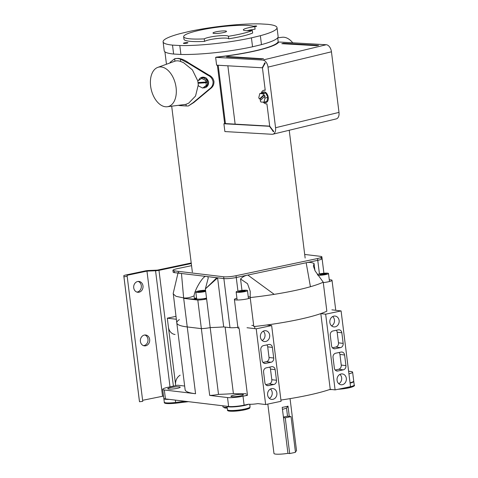 <?xml version="1.0" encoding="UTF-8"?>
<svg xmlns="http://www.w3.org/2000/svg" width="478" height="478" viewBox="0 0 478 478"><rect width="100%" height="100%" fill="white"/><g stroke="black" fill="none" stroke-linecap="round" stroke-linejoin="round"><path stroke-width="0.72" d="M236.036 275.716L236.257 277.497A9.094 1.315 172.9 0 1 223.865 278.566L223.644 276.78A9.094 1.315 -7.1 0 0 236.036 275.716L317.523 258.538A9.094 1.315 -7.1 0 0 321.873 256.853A9.094 1.315 -7.1 0 0 320.565 256.351L304.695 254.451M237.96 291.138L236.257 277.497L317.75 260.325L317.523 258.538M223.644 276.78L174.231 270.859A9.094 1.315 -7.1 0 1 172.928 270.357A9.094 1.315 -7.1 0 1 177.272 268.672L191.553 265.666M310.425 286.716A72.74 10.498 172.9 0 1 274.211 294.352A72.74 10.498 172.9 0 1 250.197 297.561L253.812 326.576A72.74 10.498 172.9 0 0 326.844 311.184L323.23 282.169C320.105 283.651 315.839 285.169 310.425 286.716L306.171 262.763L236.257 277.497A9.094 1.315 172.9 0 1 223.865 278.566L174.452 272.645A9.094 1.315 172.9 0 1 173.15 272.143L172.928 270.357M320.786 258.138A9.094 1.315 172.9 0 1 322.094 258.64A9.094 1.315 172.9 0 1 317.75 260.325L306.171 262.763C308.908 262.087 311.531 262.326 314.046 263.498L313.401 266.127L315.139 270.936L323.23 282.169M317.404 274.623A5.712 0.825 172.9 0 1 322.118 273.464A5.712 0.825 172.9 0 1 327.681 273.183A5.712 0.825 172.9 0 1 328.5 273.494A5.712 0.825 172.9 0 1 324.407 274.808A5.712 0.825 172.9 0 1 317.99 275.22A5.712 0.825 172.9 0 1 317.798 275.197M323.128 274.497L323.038 273.798L324.114 273.571L325.136 273.53L325.225 274.264L325.136 273.53M325.165 273.709L326.611 273.709L325.213 274.061M325.243 274.241L319.919 274.629M323.038 273.798L320.941 274.055L321.013 274.581M320.971 274.235L319.896 274.462M246.654 290.26A5.712 0.825 172.9 0 1 247.479 290.576A5.712 0.825 172.9 0 1 243.386 291.885A5.712 0.825 172.9 0 1 236.963 292.303A5.712 0.825 172.9 0 1 236.144 291.986A5.712 0.825 172.9 0 1 240.237 290.672A5.712 0.825 172.9 0 1 246.654 290.26M241.844 291.634L241.754 290.929L243.756 290.624L243.947 291.395L243.882 290.845L245.334 290.839L243.935 291.192M238.636 291.765L243.959 291.371M241.754 290.929L239.657 291.186L239.729 291.717M239.687 291.371L238.612 291.592M248.644 404.209A11.364 1.643 172.9 0 1 236.395 406.67A11.364 1.643 172.9 0 1 227.068 406.294M353.684 381.271A11.364 1.643 172.9 0 1 353.774 381.444A11.364 1.643 172.9 0 1 350.093 383.141M169.224 399.369A11.364 1.643 172.9 0 1 163.852 398.64A11.364 1.643 172.9 0 1 163.9 398.455M289.28 416.41L288.001 406.145A11.364 1.643 -7.1 0 1 282.211 407.364L287.935 453.347L289.692 453.556L295.482 452.337L291.036 416.619L285.247 417.844L289.692 453.556M283.49 417.629L285.247 417.844M283.418 417.067L287.523 416.201L291.036 416.619M263.318 58.573L261.574 58.991L226.482 56.924L228.484 56.565L263.3 58.788M264.615 64.297L264.035 64.44C264.914 61.584 265.882 62.893 264.25 64.727C265.882 62.893 264.914 61.584 264.035 64.44L262.249 67.78L216.606 65.157L215.638 57.342L262.81 60.061A6.937 4.242 -103.6 0 1 268.015 67.117L275.561 127.722A6.937 4.242 76.4 0 1 272.836 134.216A6.937 4.242 76.4 0 1 272.054 134.282L224.881 131.564L223.907 123.754L224.78 123.545L269.706 126.126M279.074 42.016L326.247 44.735L262.81 60.061M281.781 43.689L283.532 43.265L318.623 45.35L316.621 45.697L281.781 43.689M326.247 44.735A6.937 4.242 -103.6 0 1 331.451 51.797L338.998 112.396A6.937 4.242 76.4 0 1 336.273 118.891L272.836 134.216M223.907 123.754L269.837 126.312M264.25 64.727L262.464 68.073L265.23 90.282L264.519 90.24A6.937 4.242 -103.6 0 0 263.742 90.312A6.937 4.242 -103.6 0 0 261.233 93.216M263.253 102.149A6.937 4.242 -103.6 0 0 266.216 103.863L266.927 103.905L269.694 126.114L272.346 129.711C274.462 131.761 273.81 132.98 272.203 129.98L269.55 126.383M272.346 129.711C274.462 131.761 273.81 132.98 272.203 129.98L272.556 129.897M265.2 90.025A6.937 4.242 -103.6 0 0 264.615 90.097L263.742 90.312M262.249 67.78L262.673 67.679M277.82 42.255L278.62 42.297A57.736 8.335 172.9 0 1 217.173 57.145L216.379 57.097A56.828 8.204 172.9 0 0 277.82 42.255M224.654 123.575L217.382 65.199L224.654 123.575M225.449 123.581L218.183 65.247M183.916 43.444A2.271 0.329 172.9 0 1 183.409 43.307A2.271 0.329 172.9 0 1 184.884 42.805A2.271 0.329 172.9 0 1 187.412 42.602A2.271 0.329 172.9 0 1 187.92 42.745A2.271 0.329 172.9 0 1 186.438 43.241A2.271 0.329 172.9 0 1 183.916 43.444M253.519 26.218A2.271 0.329 172.9 0 1 256.196 25.985A2.271 0.329 172.9 0 1 256.704 26.123A2.271 0.329 172.9 0 1 254.792 26.69M176.089 87.599A20.291 12.416 -103.6 0 0 157.782 67.386A20.291 12.416 -103.6 0 0 150.618 86.13A20.291 12.416 -103.6 0 0 167.288 106.737A20.291 12.416 -103.6 0 0 176.089 87.599M197.82 80.985L192.401 69.884L183.654 62.732L180.66 61.477L180.367 59.105A24.647 15.081 -103.6 0 0 174.691 58.77A24.647 15.081 -103.6 0 0 174.619 58.788L174.912 61.16L173.914 61.543M175.426 61.035A22.275 13.635 -103.6 0 0 174.715 61.256L157.782 67.386M198.346 82.533A5.455 4.995 -116.5 0 0 198.376 82.843A5.455 4.995 -116.5 0 0 198.412 83.1M203.132 87.838A5.455 4.995 -116.5 0 0 205.857 87.396A5.455 4.995 -116.5 0 0 208.468 82.186A5.455 4.995 -116.5 0 0 200.987 77.633A5.455 4.995 -116.5 0 0 198.615 80.406M201.095 77.579L205.946 77.8L208.749 82.049L205.857 87.396M188.26 106.008L193.154 102.656L209.597 88.866C212.029 87.127 213.182 84.731 213.057 81.678C212.435 78.685 210.714 76.534 207.9 75.225L208.749 75.022C211.587 76.313 213.319 78.458 213.965 81.457C214.078 84.522 212.907 86.924 210.451 88.663L193.877 102.483L188.26 106.008A57.736 8.335 172.9 0 1 186.205 105.961L185.996 104.306L188.691 103.164L195.544 96.018L198.274 84.935M207.9 75.225L188.242 63.221L188.965 63.048C185.04 60.168 181.383 58.615 178.001 58.388L174.691 58.77M188.965 63.048L208.749 75.022M183.654 36.698L183.964 39.208A36.37 5.252 172.9 0 0 192.096 41.472A36.37 5.252 172.9 0 0 204.56 41.383L204.249 38.873A36.37 5.252 172.9 0 1 191.78 38.957A36.37 5.252 172.9 0 1 183.654 36.698A36.37 5.252 172.9 0 1 207.321 28.752A36.37 5.252 172.9 0 1 247.706 25.448A36.37 5.252 172.9 0 1 254.786 26.66L255.097 29.176A12.416 1.792 172.9 0 0 247.09 30.7M204.249 38.873A12.416 1.792 172.9 0 1 213.588 36.448A12.416 1.792 172.9 0 1 225.658 35.605A12.416 1.792 172.9 0 1 228.4 36.286L228.717 38.796A12.416 1.792 172.9 0 0 225.969 38.115A12.416 1.792 172.9 0 0 213.905 38.963A12.416 1.792 172.9 0 0 204.56 41.383M214.502 33.472A6.817 0.986 172.9 0 1 212.973 33.048A6.817 0.986 172.9 0 1 217.412 31.554A6.817 0.986 172.9 0 1 224.983 30.939A6.817 0.986 172.9 0 1 226.512 31.363A6.817 0.986 172.9 0 1 222.073 32.851A6.817 0.986 172.9 0 1 214.502 33.472M277.013 27.622A57.396 8.287 172.9 0 0 267.602 24.318L260.307 23.9A57.396 8.287 172.9 0 0 188.679 31.572L179.746 33.729A57.396 8.287 172.9 0 0 163.1 41.807L164.211 50.74A57.396 8.287 172.9 0 0 173.622 54.038L180.911 54.456A57.396 8.287 172.9 0 0 252.545 46.784L261.472 44.627A57.396 8.287 172.9 0 0 278.124 36.549L277.013 27.622A57.396 8.287 172.9 0 1 260.361 35.701L261.472 44.627M260.361 35.701L251.434 37.858A57.396 8.287 172.9 0 1 179.8 45.53L172.51 45.111A57.396 8.287 172.9 0 1 163.1 41.807M228.4 36.286A36.37 5.252 172.9 0 0 252.348 30.502L252.659 33.012A36.37 5.252 172.9 0 1 228.717 38.796M252.348 30.502A12.416 1.792 172.9 0 1 243.338 29.893A12.416 1.792 172.9 0 1 254.786 26.66M198.167 83.22L198.107 82.718M188.242 63.221L180.367 59.105M174.619 58.788L170.305 62.17L169.833 63.024M178.641 105.291L178.909 105.477A57.736 8.335 172.9 0 0 180.451 105.632L186.205 105.961M180.385 105.07L180.451 105.632M180.66 61.477A22.275 13.635 -103.6 0 0 175.253 61.07A22.275 13.635 -103.6 0 0 174.912 61.16M183.982 104.61A22.275 13.635 -103.6 0 0 185.715 104.383A22.275 13.635 -103.6 0 0 185.996 104.306M167.288 106.737L185.153 104.461A22.275 13.635 -103.6 0 0 185.888 104.335M172.51 45.111L173.622 54.038M179.8 45.53L180.911 54.456M251.434 37.858L252.545 46.784M204.028 87.39L207.703 84.696L207.099 79.82L202.815 77.639L197.784 81.009L197.976 82.557L205.934 82.037L206.753 81.63L206.843 82.347L198.884 82.861L198.065 83.274L198.394 85.891L202.672 88.066L204.028 87.39M198.836 82.503L198.884 82.861M205.934 82.037L205.743 80.495L207.099 79.82M202.672 88.066L206.347 85.371L206.024 82.754L206.843 82.347M206.347 85.371L207.703 84.696M205.743 80.495L201.459 78.314M206.024 82.754L198.065 83.274M235.134 124.137L227.863 65.803L235.134 124.137M292.757 42.805A20.291 12.416 -103.6 0 0 282.163 37.266L277.712 37.834M263.976 102.19L265.003 98.056L264.346 96.687L260.193 100.643L260.857 102.011L263.976 102.19L266.838 101.497L267.871 97.363L265.786 93.049L262.673 92.869L259.805 93.563L258.771 97.697L259.435 99.066L260.235 98.868L260.809 100.057M260.235 98.868L264.388 94.913L263.581 95.11L262.924 93.742L265.786 93.049M259.435 99.066L263.581 95.11M264.346 96.687L265.147 96.496L264.388 94.913M265.003 98.056L267.871 97.363M262.924 93.742L259.805 93.563M264.22 102.131A5.455 3.34 -103.6 0 0 266.091 102.489A5.455 3.34 -103.6 0 0 268.236 97.381A5.455 3.34 -103.6 0 0 263.527 91.884A5.455 3.34 -103.6 0 0 262.058 93.019M205.683 291.389A5.712 0.825 172.9 0 1 196.619 292.369A5.712 0.825 172.9 0 1 195.801 292.052A5.712 0.825 172.9 0 1 199.296 290.845A5.712 0.825 172.9 0 1 205.54 290.271M247.024 327.723L256.214 328.822L265.643 404.537L257.899 403.611A8.365 1.207 172.9 0 1 248.596 404.203L244.121 405.147A11.364 1.643 172.9 0 1 228.627 406.479L227.516 397.553L209.687 395.42L201.363 328.631A8.365 1.207 -7.1 0 0 210.189 327.579A72.74 10.498 -7.1 0 0 223.704 326.922L217.598 277.879L207.757 276.637L208.235 278.029L205.373 288.909L206.574 298.565A72.74 10.498 -7.1 0 1 204.01 298.625A5.712 0.825 172.9 0 0 206.514 298.081A5.712 0.825 172.9 0 1 197.45 299.061A5.712 0.825 172.9 0 1 196.631 298.75L195.801 292.052M198.227 292.028A3.818 0.55 172.9 0 1 197.677 291.819A3.818 0.55 172.9 0 1 200.413 290.941A3.818 0.55 172.9 0 1 204.704 290.66A3.818 0.55 172.9 0 1 205.253 290.875A3.818 0.55 172.9 0 1 202.517 291.753A3.818 0.55 172.9 0 1 198.227 292.028M204.68 290.666A3.788 0.55 172.9 0 1 205.223 290.875A3.788 0.55 172.9 0 1 202.511 291.747A3.788 0.55 172.9 0 1 198.251 292.022A3.788 0.55 172.9 0 1 197.707 291.813A3.788 0.55 172.9 0 1 200.419 290.941A3.788 0.55 172.9 0 1 204.68 290.666M203.586 291.257L201.519 291.694L201.411 290.994L203.413 290.69L203.604 291.461L204.889 290.869L203.538 290.911L203.604 291.461M201.519 291.694L198.286 291.831M201.411 290.994L199.314 291.251L199.386 291.783M199.338 291.431L198.268 291.658M329.282 279.761A8.365 1.207 172.9 0 1 330.824 279.845A8.365 1.207 172.9 0 1 332.025 280.311A8.365 1.207 172.9 0 1 323.283 282.612M248.255 296.844A8.365 1.207 172.9 0 1 249.797 296.928A8.365 1.207 172.9 0 1 250.269 296.999M250.251 298.009A8.365 1.207 172.9 0 1 243.188 299.581A8.365 1.207 172.9 0 1 235.6 299.921A8.365 1.207 172.9 0 1 234.399 299.455A8.365 1.207 172.9 0 1 236.921 298.254M246.278 394.816A8.365 1.207 -7.1 0 0 247.479 395.276L239.167 328.494A8.365 1.207 -7.1 0 1 239.155 328.488A8.365 1.207 -7.1 0 1 237.954 328.028L234.399 299.455M269.67 335.15A5.455 4.666 96.8 0 0 265.69 330.71A5.455 4.666 96.8 0 0 260.414 337.104A5.455 4.666 96.8 0 0 264.394 341.543A5.455 4.666 96.8 0 0 269.67 335.15M262.141 340.521A5.455 4.666 96.8 0 0 264.991 334.588A5.455 4.666 96.8 0 0 263.264 331.17M276.876 393.006A5.455 4.666 96.8 0 0 272.896 388.566A5.455 4.666 96.8 0 0 267.62 394.959A5.455 4.666 96.8 0 0 271.6 399.399A5.455 4.666 96.8 0 0 276.876 393.006M269.347 398.377A5.455 4.666 96.8 0 0 272.197 392.444A5.455 4.666 96.8 0 0 270.47 389.026M339.123 320.511A5.455 4.666 96.8 0 0 335.144 316.072A5.455 4.666 96.8 0 0 329.862 322.465A5.455 4.666 96.8 0 0 333.841 326.904A5.455 4.666 96.8 0 0 339.123 320.511M331.595 325.882A5.455 4.666 96.8 0 0 334.445 319.949A5.455 4.666 96.8 0 0 332.712 316.532M346.329 378.367A5.455 4.666 96.8 0 0 342.35 373.927A5.455 4.666 96.8 0 0 337.068 380.321A5.455 4.666 96.8 0 0 341.053 384.76A5.455 4.666 96.8 0 0 346.329 378.367M338.8 383.738A5.455 4.666 96.8 0 0 341.65 377.805A5.455 4.666 96.8 0 0 339.918 374.388M168.65 389.074A6.274 0.908 172.9 0 1 167.754 388.728A6.274 0.908 172.9 0 1 172.247 387.288A6.274 0.908 172.9 0 1 179.304 386.827A6.274 0.908 172.9 0 1 180.2 387.174A6.274 0.908 172.9 0 1 175.707 388.62A6.274 0.908 172.9 0 1 168.65 389.074M231.836 396.644A6.274 0.908 172.9 0 1 230.934 396.298A6.274 0.908 172.9 0 1 235.433 394.852A6.274 0.908 172.9 0 1 242.483 394.398A6.274 0.908 172.9 0 1 243.386 394.744A6.274 0.908 172.9 0 1 238.892 396.184A6.274 0.908 172.9 0 1 231.836 396.644M175.719 385.65L167.312 318.175L175.976 316.352M167.312 318.175L176.34 319.256M179.352 319.621A72.74 10.498 -7.1 0 0 176.794 322.919A72.74 10.498 -7.1 0 0 187.245 326.94A72.74 10.498 172.9 0 1 176.794 322.919L173.227 293.283M204.01 298.625L204.064 299.073A72.74 10.498 172.9 0 0 206.633 299.007A8.365 1.207 172.9 0 1 197.808 300.059L201.363 328.631L187.245 326.94L201.363 328.631A8.365 1.207 -7.1 0 0 210.189 327.579L218.506 394.368A72.74 10.498 -7.1 0 0 233.401 393.609L225.12 327.089M256.214 328.822L271.647 325.572L266.796 324.992A72.74 10.498 172.9 0 0 320.816 313.604L325.661 314.183L341.095 310.933L331.905 309.834M227.516 397.553A11.364 1.643 -7.1 0 0 243.009 396.22L247.484 395.276A8.365 1.207 -7.1 0 0 247.484 395.276M280.921 400.044A72.74 10.498 172.9 0 0 330.244 389.319L335.096 389.899L350.529 386.648L341.095 310.933M228.627 406.479L165.442 398.915A11.364 1.643 172.9 0 1 163.811 398.288L162.699 389.355A11.364 1.643 -7.1 0 0 164.33 389.982L195.562 393.729L183.683 298.368A72.74 10.498 172.9 0 0 196.709 299.103L196.673 298.828M348.934 373.856A11.364 1.643 -7.1 0 0 352.615 372.159L353.726 381.085A11.364 1.643 172.9 0 1 350.045 382.788M265.643 404.537L281.076 401.287L271.647 325.572M352.615 372.159A11.364 1.643 -7.1 0 0 350.983 371.525L348.611 371.245M184.657 386.045L177.774 385.22L168.131 387.252A11.364 1.643 -7.1 0 0 162.699 389.355M338.484 342.834L343.162 343.395L341.836 332.766A3.639 3.113 -83.2 0 0 339.183 329.808A3.639 3.113 -83.2 0 0 338.305 329.844L332.903 330.985A3.639 3.113 -83.2 0 0 330.262 335.209L331.583 345.833A3.639 3.113 -83.2 0 0 334.242 348.791A3.639 3.113 -83.2 0 0 335.114 348.755L340.521 347.614L335.837 347.052A3.639 3.113 96.8 0 0 338.484 342.834L337.157 332.204A3.639 3.113 96.8 0 0 336.333 330.262M343.162 343.395A3.639 3.113 -83.2 0 1 340.521 347.614M336.165 370.779L337.886 370.982L343.288 369.847L338.609 369.285A3.639 3.113 96.8 0 0 341.25 365.067L339.93 354.437A3.639 3.113 96.8 0 0 339.099 352.495M337.886 370.982A3.639 3.113 -83.2 0 1 337.008 371.024A3.639 3.113 -83.2 0 1 334.355 368.066L333.029 357.436A3.639 3.113 -83.2 0 1 335.675 353.218L341.077 352.077A3.639 3.113 -83.2 0 1 341.949 352.041A3.639 3.113 -83.2 0 1 344.608 354.999L339.93 354.437M341.25 365.067L345.929 365.622L344.608 354.999M345.929 365.622A3.639 3.113 -83.2 0 1 343.288 369.847M335.096 389.899L325.661 314.183M330.244 389.319L320.816 313.604M262.96 362.414L266.389 361.691A3.639 3.113 96.8 0 0 269.03 357.472L273.709 358.034L272.388 347.404L267.71 346.843A3.639 3.113 96.8 0 0 266.885 344.901M273.709 358.034A3.639 3.113 -83.2 0 1 271.068 362.252L266.389 361.691M263.946 363.184L265.666 363.394L271.068 362.252M265.666 363.394A3.639 3.113 -83.2 0 1 264.788 363.429A3.639 3.113 -83.2 0 1 262.135 360.472L260.809 349.848A3.639 3.113 -83.2 0 1 263.456 345.624L268.857 344.483A3.639 3.113 -83.2 0 1 269.729 344.447A3.639 3.113 -83.2 0 1 272.388 347.404M265.726 384.647L269.156 383.924A3.639 3.113 96.8 0 0 271.803 379.705L276.481 380.261L275.155 369.637L270.476 369.076A3.639 3.113 96.8 0 0 269.652 367.134M276.481 380.261A3.639 3.113 -83.2 0 1 273.834 384.485L269.156 383.924M266.712 385.417L268.433 385.621L273.834 384.485M268.433 385.621A3.639 3.113 -83.2 0 1 267.561 385.662A3.639 3.113 -83.2 0 1 264.902 382.705L263.581 372.075A3.639 3.113 -83.2 0 1 266.222 367.857L271.624 366.716A3.639 3.113 -83.2 0 1 272.502 366.68A3.639 3.113 -83.2 0 1 275.155 369.637M335.18 370.008L338.609 369.285M271.803 379.705L270.476 369.076M332.413 347.775L335.837 347.052M269.03 357.472L267.71 346.843M176.794 322.919L185.111 389.701A72.74 10.498 -7.1 0 0 195.562 393.729M209.687 395.42A8.365 1.207 -7.1 0 0 218.506 394.368M233.401 393.609A56.828 8.204 -7.1 0 0 246.134 393.705M175.629 384.963A9.094 7.773 -83.2 0 1 180.158 375.194A9.094 7.773 -83.2 0 0 175.629 384.963M144.828 335A5.455 4.666 -83.2 0 1 147.977 339.249A5.455 4.666 -83.2 0 1 143.549 345.654M140.401 341.4A5.455 4.666 -83.2 0 1 145.682 335.006A5.455 4.666 -83.2 0 1 149.662 339.452A5.455 4.666 -83.2 0 1 144.38 345.845A5.455 4.666 -83.2 0 1 140.401 341.4M138.154 281.428A5.455 4.666 -83.2 0 1 141.303 285.677A5.455 4.666 -83.2 0 1 136.881 292.082M133.726 287.828A5.455 4.666 -83.2 0 1 139.008 281.434A5.455 4.666 -83.2 0 1 142.988 285.88A5.455 4.666 -83.2 0 1 137.712 292.273A5.455 4.666 -83.2 0 1 133.726 287.828M142.617 400.307L163.536 396.071M139.498 401.747L123.927 276.75L127.178 276.344L142.743 401.341L139.498 401.747L123.784 275.752L139.349 400.749M191.218 262.99L157.292 270.142L148.718 270.494A3.639 0.526 -7.1 0 0 145.103 270.948L125.517 275.077A3.639 0.526 -7.1 0 0 123.784 275.752L123.927 276.75M127.178 276.344L127.029 275.316L146.967 271.11L155.553 270.757A3.639 0.526 -7.1 0 0 158.977 270.345L173.4 386.14M191.29 263.533L158.977 270.345M162.538 396.113L146.967 271.11M175.062 334.504A9.094 7.773 -83.2 0 1 168.423 327.107A9.094 7.773 -83.2 0 0 175.062 334.504M290.05 398.628L296.533 450.664A11.364 1.643 172.9 0 1 295.386 451.561M287.935 453.347A11.364 1.643 172.9 0 1 275.609 454.1A11.364 1.643 172.9 0 1 273.972 453.473L267.823 404.077M288.001 406.145L286.519 408.128L287.523 416.201M286.519 408.128L282.462 409.413M183.63 297.925C186.671 298.284 190.154 297.603 194.08 295.888C194.355 290.505 202.451 276.762 205.576 276.374L181.473 273.488L183.63 297.925L176.012 296.306L173.179 293.904M239 327.197A9.094 1.315 172.9 0 1 229.984 327.669L223.704 326.922A72.74 10.498 172.9 0 1 210.189 327.579L206.633 299.007M205.373 288.909L217.598 277.879M205.468 288.837L216.845 277.724L223.865 278.566L229.984 327.669M251.816 325.41A8.365 1.207 172.9 0 1 253.681 325.542M321.873 256.853L322.094 258.64A9.094 1.315 172.9 0 1 317.75 260.325L319.447 273.948M181.473 273.488A22.729 3.28 172.9 0 1 178.216 272.066M250.197 297.561L250.251 291.359L247.538 283.723L240.548 278.991C242.645 276.846 245.077 275.537 247.837 275.059L274.211 294.352M241.97 290.433L240.548 278.991M314.046 263.498L314.912 270.5M196.619 298.66A72.74 10.498 172.9 0 1 194.421 298.619L194.08 295.888M197.808 300.059L183.683 298.368M198.31 299.12A72.74 10.498 172.9 0 1 196.709 299.103M194.421 298.619A8.365 1.207 172.9 0 1 196.524 297.872M174.231 270.859L174.452 272.645M321.939 273.846L322.047 274.725M324.114 273.571L324.221 274.45M240.655 290.977L240.763 291.861M242.83 290.708L242.944 291.586M227.277 408.098L224.899 408.015L222.933 406.772A9.094 1.315 -7.1 0 0 224.236 407.274A9.094 1.315 -7.1 0 0 227.181 407.352M227.271 408.087A8.186 1.183 172.9 0 1 225.12 408.003M249.707 404.28L250.042 406.987L249.88 404.442A6.913 0.998 -7.1 0 0 249.88 404.43A6.913 0.998 -7.1 0 0 249.88 404.424L249.886 404.496A0.908 0.902 -3.6 0 1 249.892 404.549M249.88 404.43L249.88 404.442A0.908 0.902 -3.6 0 1 249.886 404.496L250.048 407.041A0.908 0.902 176.4 0 0 250.042 406.987A11.364 1.643 -7.1 0 1 238.916 410.01A11.364 1.643 -7.1 0 1 227.486 409.783L227.05 406.294M249.253 407.991A10.456 1.512 172.9 0 1 238.259 410.865A10.456 1.512 172.9 0 1 228.58 410.327M345.313 387.748A11.364 1.643 -7.1 0 0 354.216 385.011C356.176 386.212 348.599 388.644 338.095 389.265M353.29 385.812A10.456 1.512 172.9 0 1 349.107 387.807A10.456 1.512 172.9 0 1 338.185 389.247M331.941 389.522L329.318 389.636M163.852 398.64L164.301 402.213A11.364 1.643 -7.1 0 0 175.635 402.452L185.207 401.281M175.342 400.098L175.743 403.223C167.515 403.976 163.697 403.641 164.301 402.213M188.398 401.663L175.743 403.217L188.44 401.669M331.451 51.797L268.015 67.117M338.998 112.396L275.561 127.722M264.519 90.24L265.206 90.073M228.442 57.085L228.484 56.565M283.49 43.785L283.532 43.265M193.154 102.656L193.877 102.483M209.597 88.866L210.451 88.663M200.312 291.042L200.419 291.927M202.487 290.767L202.594 291.652M244.121 405.147L243.009 396.22M165.442 398.915L164.33 389.982M341.836 332.766L337.157 332.204M333.399 348.546L335.114 348.755M170.013 386.851L155.553 270.757M328.5 273.494L329.497 281.512M247.479 290.576L248.476 298.595M236.144 291.986L237.142 300.005M222.808 405.786L222.933 406.772M250.048 407.041C249.402 408.116 251.548 408.403 241.557 410.423C231.43 411.683 226.739 411.468 227.486 409.783M353.774 381.444L354.216 385.011M332.019 389.528L329.276 389.648M305.143 258.048L289.226 130.255M278.256 42.213L277.706 37.774M192.353 272.096L171.686 106.176M166.464 64.243L164.916 51.821M335.759 310.294L332.025 280.311M254.894 328.667L254.625 326.486M173.221 293.313L177.995 273.069M323.911 273.255L322.094 258.64"/></g></svg>
